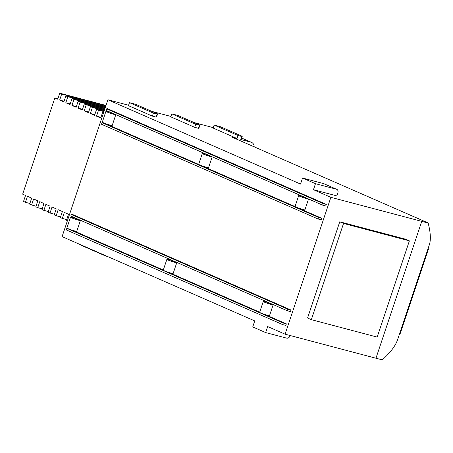 <?xml version="1.0" encoding="UTF-8"?>
<svg xmlns="http://www.w3.org/2000/svg" width="453" height="453" viewBox="0 0 453 453"><rect width="100%" height="100%" fill="white"/><g stroke="black" fill="none" stroke-linecap="round" stroke-linejoin="round"><path stroke-width="0.68" d="M82.52 109.292L78.086 108.12L80.096 102.101L78.165 101.257L105.011 108.363M104.909 108.669L80.096 102.101M76.376 106.602L71.948 105.43L76.155 107.27L78.165 101.257M78.086 108.12L82.299 109.96L84.309 103.947L104.688 109.337M64.094 101.229L59.66 100.056L61.676 94.043L59.745 93.199L105.991 105.436M105.889 105.742L61.676 94.043M57.905 98.692L54.847 97.95L57.729 99.213L59.745 93.199M59.66 100.056L63.873 101.897L65.883 95.883L105.662 106.41M70.238 103.918L65.804 102.746L67.814 96.727L65.883 95.883M105.56 106.715L67.814 96.727M65.804 102.746L70.011 104.586L72.027 98.573L105.339 107.384M105.238 107.695L73.958 99.417L72.027 98.573M71.948 105.43L73.958 99.417M88.663 111.976L84.23 110.804L86.24 104.79L84.309 103.947M104.581 109.643L86.24 104.79M84.23 110.804L88.437 112.644L90.447 106.631L104.36 110.311M94.802 114.666L90.368 113.493L92.384 107.474L90.447 106.631M104.258 110.617L92.384 107.474M90.368 113.493L94.581 115.334L96.591 109.32L104.031 111.285M100.945 117.35L96.512 116.178L98.522 110.164L96.591 109.32M103.93 111.597L98.522 110.164M96.512 116.178L100.719 118.018L102.735 112.004L103.709 112.265M103.658 112.412L102.735 112.004M66.733 219.592L62.304 218.414L64.315 212.4L68.522 214.246L66.512 220.26L67.435 220.662M60.594 216.902L56.161 215.73L58.171 209.716L62.384 211.557L60.368 217.57L62.304 218.414M54.451 214.218L50.017 213.04L52.033 207.027L56.24 208.873L54.23 214.886L56.161 215.73M48.312 211.528L43.879 210.356L45.889 204.343L50.102 206.183L48.086 212.197L50.017 213.04M42.169 208.844L37.735 207.667L39.751 201.653L43.958 203.499L41.948 209.513L43.879 210.356M36.03 206.155L31.597 204.983L33.607 198.969L37.82 200.809L35.804 206.823L37.735 207.667M29.887 203.471L25.453 202.293L27.469 196.279L31.676 198.125L29.666 204.139L31.597 204.983M54.847 97.95L22.65 194.173L25.532 195.436L23.522 201.449L25.453 202.293M241.647 138.097L251.098 142.236A6.359 4.841 -66.4 0 1 251.63 142.423A6.359 4.841 -66.4 0 1 254.195 146.846M313.465 189.705L315.475 183.691L336.528 189.263A3.182 2.418 -66.4 0 1 336.8 189.36A3.182 2.418 -66.4 0 1 337.876 192.893L336.868 195.9L313.465 189.705L330.866 197.321L285.073 334.178L267.672 326.562L265.662 332.576L252.734 326.924L254.75 320.911L62.095 236.625L107.888 99.768L128.59 105.243M151.959 111.427L170.917 116.444M194.286 122.627L213.244 127.644M115.77 114.785L109.881 112.208A5.47 0.413 -161.5 0 0 105.928 111.308A5.47 0.413 -161.5 0 0 109.875 113.057A5.47 0.413 -161.5 0 0 115.77 114.785L112.151 125.611A5.47 0.413 18.5 0 1 106.251 123.884A5.47 0.413 18.5 0 1 102.31 122.134L105.928 111.308M104.813 123.352L198.952 164.541M201.183 165.515L295.322 206.704M297.553 207.678L321.698 218.244L321.171 219.818L318.051 218.992L318.578 217.417L321.698 218.244M102.633 122.406L102.027 122.672L318.578 217.417M102.027 122.672L101.5 124.247L318.051 218.992M287.338 310.775L70.787 216.036L71.319 214.456L71.931 214.19L290.985 310.028L287.865 309.201L287.338 310.775L290.458 311.602L290.985 310.028M71.319 214.456L287.865 309.201M72.486 230.288L163.306 270.022M168.856 272.451L259.677 312.185M265.226 314.614L286.358 323.861L283.238 323.034L282.712 324.608L285.832 325.435L286.358 323.861M282.712 324.608L66.161 229.864L67.033 228.136M66.687 228.289L283.238 323.034M302.621 196.534L308.516 199.11A5.47 0.413 -161.5 0 1 302.615 197.383A5.47 0.413 -161.5 0 1 298.674 195.634A5.47 0.413 -161.5 0 1 302.621 196.534M308.516 199.11L304.892 209.937A5.47 0.413 18.5 0 1 298.997 208.21A5.47 0.413 18.5 0 1 295.05 206.46L298.674 195.634M206.251 154.371L212.14 156.948A5.47 0.413 -161.5 0 1 206.245 155.22A5.47 0.413 -161.5 0 1 202.304 153.471A5.47 0.413 -161.5 0 1 206.251 154.371M212.14 156.948L208.522 167.774A5.47 0.413 18.5 0 1 202.627 166.047A5.47 0.413 18.5 0 1 198.68 164.297L202.304 153.471M325.798 205.985L322.678 205.158L323.204 203.584L326.324 204.411L325.798 205.985M326.324 204.411L107.27 108.567L106.653 108.839L106.127 110.413L322.678 205.158M106.653 108.839L323.204 203.584M107.888 99.768L300.537 184.054L302.553 178.04L315.475 183.691M80.357 220.634L74.462 218.052A5.47 0.413 18.5 0 0 70.515 217.157A5.47 0.413 18.5 0 0 74.462 218.901A5.47 0.413 18.5 0 0 80.357 220.634L76.733 231.455A5.47 0.413 -161.5 0 1 70.838 229.728A5.47 0.413 -161.5 0 1 66.891 227.978L70.515 217.157M263.255 301.483A5.47 0.413 18.5 0 1 267.208 302.383L273.097 304.96L269.473 315.786A5.47 0.413 -161.5 0 1 263.578 314.054A5.47 0.413 -161.5 0 1 259.637 312.31L263.255 301.483A5.47 0.413 18.5 0 0 267.202 303.233A5.47 0.413 18.5 0 0 273.097 304.96M166.885 259.32A5.47 0.413 18.5 0 1 170.832 260.215L176.727 262.797L173.103 273.618A5.47 0.413 -161.5 0 1 167.208 271.891A5.47 0.413 -161.5 0 1 163.261 270.147L166.885 259.32A5.47 0.413 18.5 0 0 170.832 261.064A5.47 0.413 18.5 0 0 176.727 262.797M157.129 114.099L157.593 113.89L156.585 116.897L156.126 117.106L157.129 114.099L153.397 113.108L129.462 102.638L135.549 104.247L157.593 113.89M153.397 113.108L152.389 116.115L128.454 105.645L129.462 102.638M152.389 116.115L156.126 117.106M199.462 125.3L199.92 125.09L198.912 128.103L198.454 128.307L199.462 125.3L195.724 124.309L171.789 113.839L177.876 115.447L199.92 125.09M195.724 124.309L194.716 127.316L170.781 116.846L171.789 113.839M194.716 127.316L198.454 128.307M81.75 245.22L81.653 245.509L105.589 255.979L105.685 255.696M107.486 256.477L105.589 255.979M265.662 332.576L286.715 338.148A3.182 2.418 113.6 0 0 290.073 335.764L290.152 335.52M285.073 334.178L375.956 358.227A41.342 3.143 18.5 0 0 382.349 359.801C390.327 352.661 395.395 345.984 397.564 339.778L429.421 244.558C430.99 239.603 430.565 232.395 428.142 222.944A41.342 3.143 -161.5 0 1 421.749 221.37L330.866 197.321M336.8 189.36L323.872 183.703A3.182 2.418 113.6 0 0 323.606 183.612L302.553 178.04M237.044 138.516L238.052 135.509L214.116 125.039L213.108 128.046L237.044 138.516L232.281 137.259L428.142 222.944M428.164 248.323L428.464 249.139L400.293 333.334L399.54 333.867M311.341 319.665L377.185 337.089L409.382 240.866L343.538 223.442L311.341 319.665L307.564 318.012L339.761 221.789L343.538 223.442M339.761 221.789L405.605 239.212L409.382 240.866M241.245 139.303L240.781 139.507L241.789 136.5L242.247 136.291L241.245 139.303M251.098 142.236L240.781 139.507M214.116 125.039L220.203 126.647L242.247 136.291M241.789 136.5L238.052 135.509M323.606 183.612L336.528 189.263M421.749 221.37L375.956 358.227M251.63 142.423L241.659 138.057"/></g></svg>
